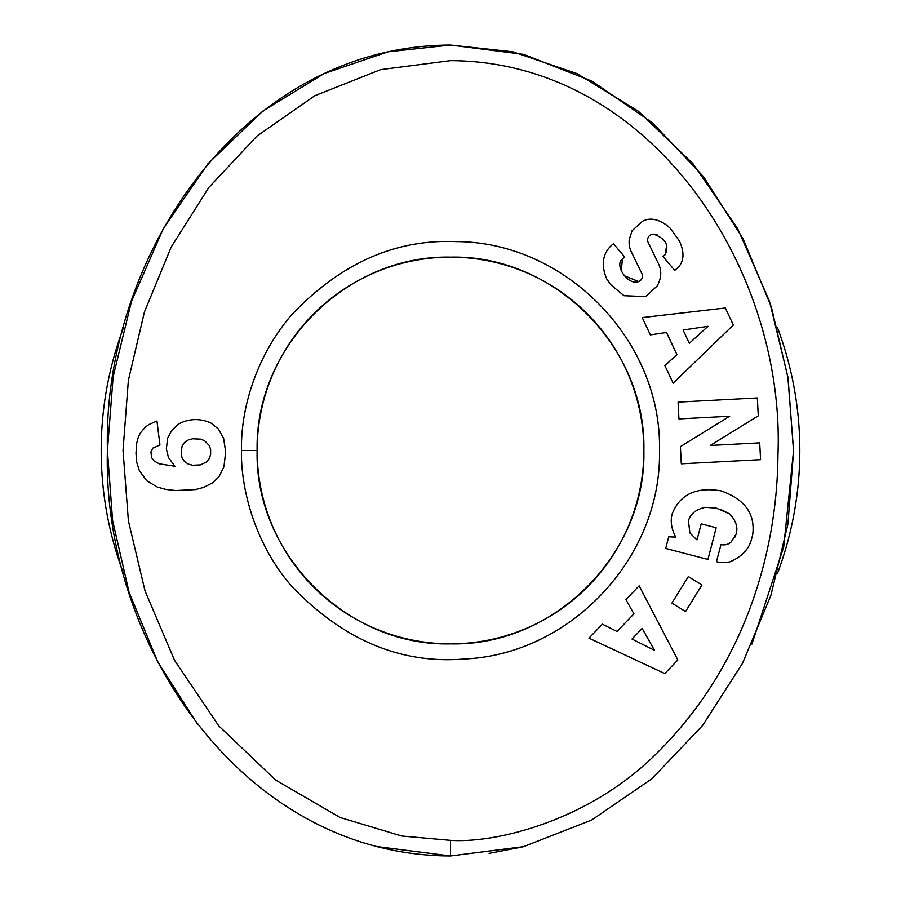 <?xml version="1.0" encoding="UTF-8"?>
<svg xmlns="http://www.w3.org/2000/svg" width="901" height="901" viewBox="0 0 901 901"><rect width="100%" height="100%" fill="white"/><g stroke="black" fill="none" stroke-linecap="round" stroke-linejoin="round"><path stroke-width="1.35" d="M450.5 840.351L401.711 836.004L340.06 817.466L275.695 780.097L218.92 726.048L174.614 660.456L145.027 590.921L128.392 520.812L123.02 450.489L128.359 380.425L144.397 312.05L171.213 247.02L208.897 187.408L256.988 136.062L314.809 95.731L380.639 69.636L450.5 60.649C651.479 61.426 785.469 269.906 777.957 454.723C777.259 554.802 743.167 667.438 657.91 752.121C591.124 819.854 497.273 843.449 450.5 840.351L450.5 855.95C243.191 855.545 101.712 643.956 107.422 449.858C102.534 255.569 243.461 45.748 450.5 45.05L512.928 51.819L576.786 73.522L638.235 111.138L693.094 163.802L737.649 228.629L769.488 301.261L787.846 376.719L793.578 450.5L783.712 546.997L751.93 644.102M659.464 450.5C661.931 557.021 571.065 654.261 464.601 658.991C400.517 664.285 342.695 639.834 291.124 585.65C250.827 538.764 240.488 480.424 241.536 450.5C240.544 418.346 250.771 363.418 290.854 315.677C339.711 263.734 394.739 239.047 455.929 241.603C565.648 241.75 662.179 340.826 659.464 450.5M643.866 450.5C646.411 554.216 553.755 646.377 450.556 643.866C347.358 646.603 254.532 554.047 257.134 450.5C254.859 346.885 346.491 254.746 450.77 257.134C553.969 254.792 646.355 346.806 643.866 450.5A193.366 193.366 0 0 0 450.5 257.134A193.366 193.366 0 0 0 257.134 450.5A193.366 193.366 0 0 0 450.5 643.866A193.366 193.366 0 0 0 643.866 450.5M675.739 537.086C671.358 528.797 670.186 521.015 672.225 513.75C670.186 521.015 671.358 528.797 675.739 537.086L668.722 536.816L665.693 548.45L707.938 559.453L716.182 527.761L701.192 523.864L697.025 539.868M689.884 532.998L688.454 520.857L689.884 532.998L696.698 539.654M752.695 534.698C755.365 513.919 744.845 499.312 721.138 490.876C696.315 486.686 680.018 494.311 672.225 513.75C680.018 494.311 696.315 486.686 721.138 490.876C744.845 499.312 755.365 513.919 752.695 534.698L751.445 539.496C748.844 549.283 741.76 556.694 730.193 561.74A26.906 26.906 0 0 1 717.444 561.92L716.453 561.661L721.014 544.531A10.913 10.913 0 0 0 731.195 541.952L736.196 533.865C738.099 527.051 735.858 520.384 729.461 513.863L716.239 508.096L705.201 507.342C695.921 509.403 690.346 513.908 688.454 520.857C690.346 513.908 695.921 509.403 705.201 507.342L716.239 508.096M679.32 240.837C684.433 251.751 684.174 260.49 678.566 267.034C684.174 260.49 684.433 251.751 679.32 240.837L669.984 228.009L665.907 224.653C657.246 218.819 649.531 217.637 642.751 221.139L642.751 221.139C649.531 217.637 657.246 218.819 665.907 224.653M606.598 278.747C600.978 264.883 602.555 253.8 611.34 245.511C602.555 253.8 600.978 264.883 606.598 278.747L610.901 284.851L623.999 295.708L610.901 284.851L606.598 278.747M777.326 327.209A349.306 349.306 0 0 1 777.372 573.678M123.685 573.813A349.306 349.306 0 0 1 123.674 327.187M611.565 245.32L613.446 243.72L624.708 256.988L622.343 258.992C613.908 265.209 628.234 286.034 638.663 281.551A5.823 5.823 0 0 0 641.85 273.566L631.274 251.728A21.815 21.815 0 0 1 629.258 239.531L632.063 230.769L642.39 221.331L632.063 230.769M678.566 267.034L674.748 270.368L663.001 256.537L665.118 254.735C669.443 245.331 665.602 238.472 653.597 234.147A5.823 5.823 0 0 0 648.202 242.504L658.552 263.892A21.815 21.815 0 0 1 659.239 281.337L657.539 285.628L645.634 296.575L623.999 295.708L645.634 296.575L657.539 285.628L659.239 281.337M522.096 847.019L489.108 853.371M197.972 724.945L157.664 661.728L129.046 592.16L112.58 520.474L107.422 450.5L113.154 376.719L131.512 301.261L163.351 228.629L207.906 163.802L262.765 111.138L324.214 73.522L388.072 51.819L450.5 45.05L523.605 54.364L592.227 81.259L652.853 123.122L703.557 176.731L743.156 238.934L771.38 307.038L788.082 378.217L793.567 451.367L787.902 524.202L770.918 595.381L742.458 663.44L702.611 725.485L651.93 778.712L591.732 820L523.549 846.658L450.5 855.95L377.395 846.636M642.222 317.591L725.316 307.973L733.346 325.002L673.148 383.15L664.87 365.603L676.944 354.6L666.515 332.48L650.376 334.879L642.222 317.591M671.909 603.118L688.308 576.572L701.947 585.008L685.548 611.554L671.909 603.118M760.579 459.656L681.314 463.824L680.401 446.637L729.641 416.239L678.937 418.909L678.059 402.116L757.336 397.938L758.27 415.823L710.258 445.454L759.701 442.853L760.579 459.656M639.136 585.83L677.834 659.982L664.803 673.576L588.972 638.156L602.397 624.145L616.994 631.488L633.91 613.84L625.902 599.627L639.136 585.83M171.753 430.441L177.981 424.394A35.116 35.116 0 0 1 211.296 423.256L218.245 428.887L223.583 438.179L225.678 451.897L223.944 466.819L218.909 476.877L212.501 482.868L203.57 487.43L195.416 489.581L175.763 490.538L165.818 489.401L157.371 487.069L146.829 480.841L139.396 470.772L136.761 462.438L135.983 453.394L136.637 443.45L138.315 437.041L140.421 432.897L145.388 427.085L148.8 424.574L156.954 421.037L159.95 445.004L152.821 448.124L150.906 452.02L151.616 457.708L154.139 461.008L159.286 463.824L174.929 466.279L168.397 457.404L166.358 448.777L167.676 438.055L171.753 430.441M730.193 561.74C741.76 556.694 748.844 549.283 751.445 539.496M720.338 509.223L729.461 513.863M736.196 533.865L734.844 537.244M653.597 234.147L657.212 234.924M666.729 245.038L665.118 254.735M638.663 281.551L624.325 275.762M621.352 271.133L622.343 258.992M683.082 330.014L689.344 343.292L707.972 326.32L683.082 330.014M642.143 628.436L631.984 639.034L654.498 650.353L642.143 628.436M181.225 453.575L182.058 457.888L184.457 461.549L188.354 464.116L192.668 465.254L200.518 464.893L206.622 461.898L209.437 458.372L210.643 454.295L210.643 449.745L209.437 445.668L204.471 440.634L200.518 439.136L192.668 438.776L188.354 439.913L184.457 442.492L182.058 446.153L181.225 453.575M241.536 450.5L257.134 450.5"/></g></svg>
